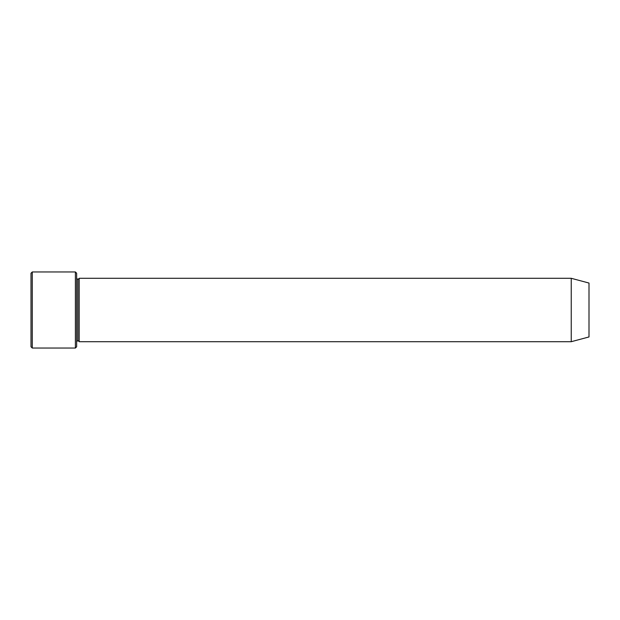 <?xml version="1.0" encoding="UTF-8"?>
<svg xmlns="http://www.w3.org/2000/svg" width="620" height="620" viewBox="0 0 620 620"><rect width="100%" height="100%" fill="white"/><g stroke="black" fill="none" stroke-linecap="round" stroke-linejoin="round"><path stroke-width="0.93" d="M31 273.226L31 346.774L32.271 348.045L32.271 271.955L31 273.226L32.271 271.955L32.271 348.045L75.384 348.045L76.655 346.774L76.655 273.226L75.384 271.955L75.384 348.045L75.384 271.955L32.271 271.955L75.384 271.955L76.655 273.226L76.655 346.774L75.384 348.045L32.271 348.045L31 346.774L31 273.226M571.245 341.705L571.245 278.295L79.19 278.295L79.19 341.705L571.245 341.705L589 336.947L589 283.053L571.245 278.295L571.245 341.705L79.19 341.705L77.926 340.434L77.926 279.566L76.655 278.295L77.926 279.566L79.19 278.295L77.926 279.566L77.926 340.434L76.655 341.705L77.926 340.434L79.19 341.705L79.19 278.295L571.245 278.295L589 283.053L589 336.947L571.245 341.705"/></g></svg>
